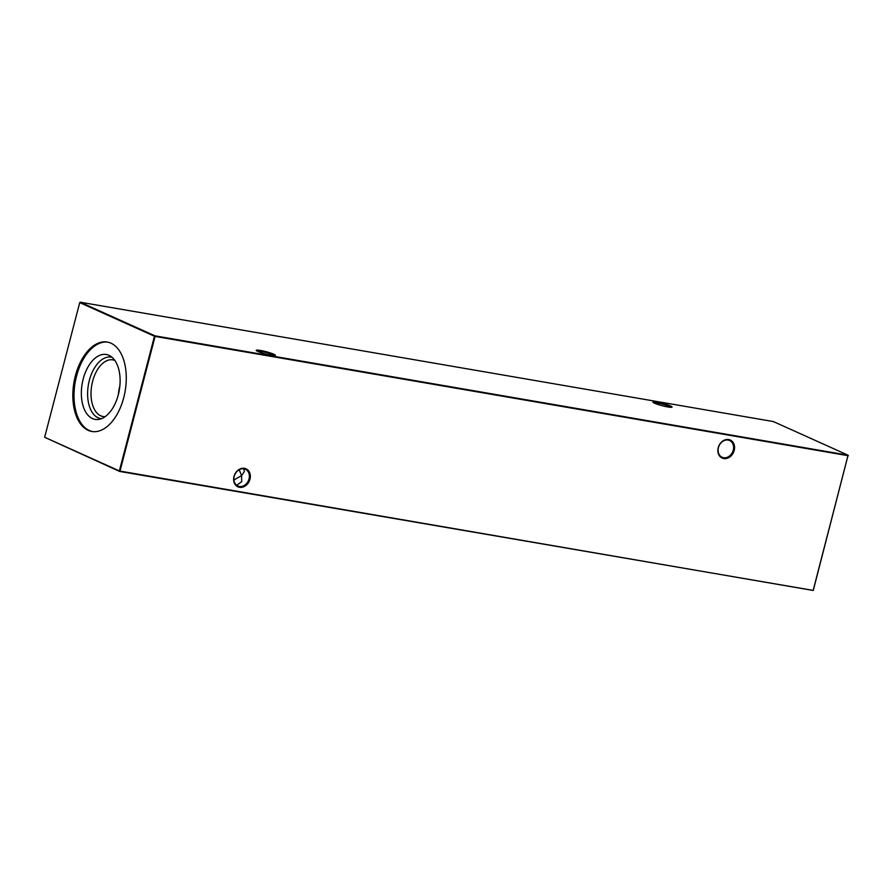 <?xml version="1.0" encoding="UTF-8"?>
<svg xmlns="http://www.w3.org/2000/svg" width="893" height="893" viewBox="0 0 893 893"><rect width="100%" height="100%" fill="white"/><g stroke="black" fill="none" stroke-linecap="round" stroke-linejoin="round"><path stroke-width="1.34" d="M234.011 476.449A9.879 8.015 -65.8 0 1 244.47 468.334A9.879 8.015 -65.8 0 1 249.984 479.195A9.879 8.015 -65.8 0 1 239.525 487.31A9.879 8.015 -65.8 0 1 234.011 476.449M249.035 478.927A9.176 7.445 114.2 0 0 245.385 469.283A9.176 7.445 114.2 0 0 234.212 476.371A9.176 7.445 114.2 0 0 237.862 486.015A9.176 7.445 114.2 0 0 249.035 478.927M718.24 447.672A9.879 8.015 -65.8 0 1 728.688 439.557A9.879 8.015 -65.8 0 1 734.202 450.429A9.879 8.015 -65.8 0 1 723.754 458.544A9.879 8.015 -65.8 0 1 718.24 447.672M733.265 450.161A9.176 7.445 114.2 0 0 729.614 440.517A9.176 7.445 114.2 0 0 718.43 447.605A9.176 7.445 114.2 0 0 722.08 457.249A9.176 7.445 114.2 0 0 733.265 450.161M274.385 355.57A9.176 1.094 14.6 0 0 273.035 354.789A9.176 1.094 14.6 0 0 260.734 351.306A9.176 1.094 14.6 0 0 256.972 351.038M273.783 354.208A9.879 1.183 -165.4 0 1 275.256 355.436A9.879 1.183 -165.4 0 1 267.844 354.554A9.879 1.183 -165.4 0 1 257.82 351.451A9.879 1.183 -165.4 0 1 256.28 350.491A9.879 1.183 -165.4 0 1 262.642 350.871A9.879 1.183 -165.4 0 1 273.783 354.208M671.101 407.331A9.176 1.094 14.6 0 0 669.75 406.538A9.176 1.094 14.6 0 0 657.449 403.056A9.176 1.094 14.6 0 0 653.687 402.788M670.498 405.958A9.879 1.183 -165.4 0 1 671.971 407.197A9.879 1.183 -165.4 0 1 664.559 406.304A9.879 1.183 -165.4 0 1 654.536 403.212A9.879 1.183 -165.4 0 1 652.984 402.252A9.879 1.183 -165.4 0 1 659.358 402.62A9.879 1.183 -165.4 0 1 670.498 405.958M243.789 468.814L244.369 471.526L241.579 475.567L239.19 469.729M233.91 480.021L241.579 475.567L241.713 481.684L236.645 485.29M105.173 416.651A28.743 16.442 99.8 0 1 103.063 416.529A28.743 16.442 99.8 0 1 100.753 415.814A28.743 16.442 99.8 0 1 92.135 383.343A28.743 16.442 99.8 0 1 112.819 359.868A28.743 16.442 99.8 0 1 114.851 360.459M101.445 418.694A31.188 17.838 99.8 0 1 98.163 417.824A31.188 17.838 99.8 0 1 88.965 381.936A31.188 17.838 99.8 0 1 112.016 357.289M108.968 355.325A32.918 18.831 99.8 0 1 109.683 355.682A32.918 18.831 99.8 0 1 119.294 390.152A32.918 18.831 99.8 0 1 98.71 419.42A32.918 18.831 99.8 0 1 92.492 418.583A32.918 18.831 99.8 0 1 83.183 379.056A32.918 18.831 99.8 0 1 108.968 355.325M92.437 431.565A45.376 25.964 99.8 0 1 89.378 430.549A45.376 25.964 99.8 0 1 75.671 379.804A45.376 25.964 99.8 0 1 107.841 342.153M110.911 343.158A45.376 25.964 99.8 0 1 124.507 394.427A45.376 25.964 99.8 0 1 91.845 431.475A45.376 25.964 99.8 0 1 88.195 430.348A45.376 25.964 99.8 0 1 74.599 379.09A45.376 25.964 99.8 0 1 107.249 342.041A45.376 25.964 99.8 0 1 110.911 343.158M848.35 455.731L155.081 336.415L119.997 471.091L813.143 590.463L848.082 455.207L773.371 421.563L80.225 302.202L154.947 335.846L848.082 455.207L813.266 590.407L119.629 471.437L44.65 437.269L119.372 470.924L154.456 336.237L79.734 302.593L44.65 437.269M118.378 394.472A28.743 16.442 99.8 0 1 119.874 385.787M119.372 470.924L119.997 471.091L119.372 470.924"/></g></svg>
